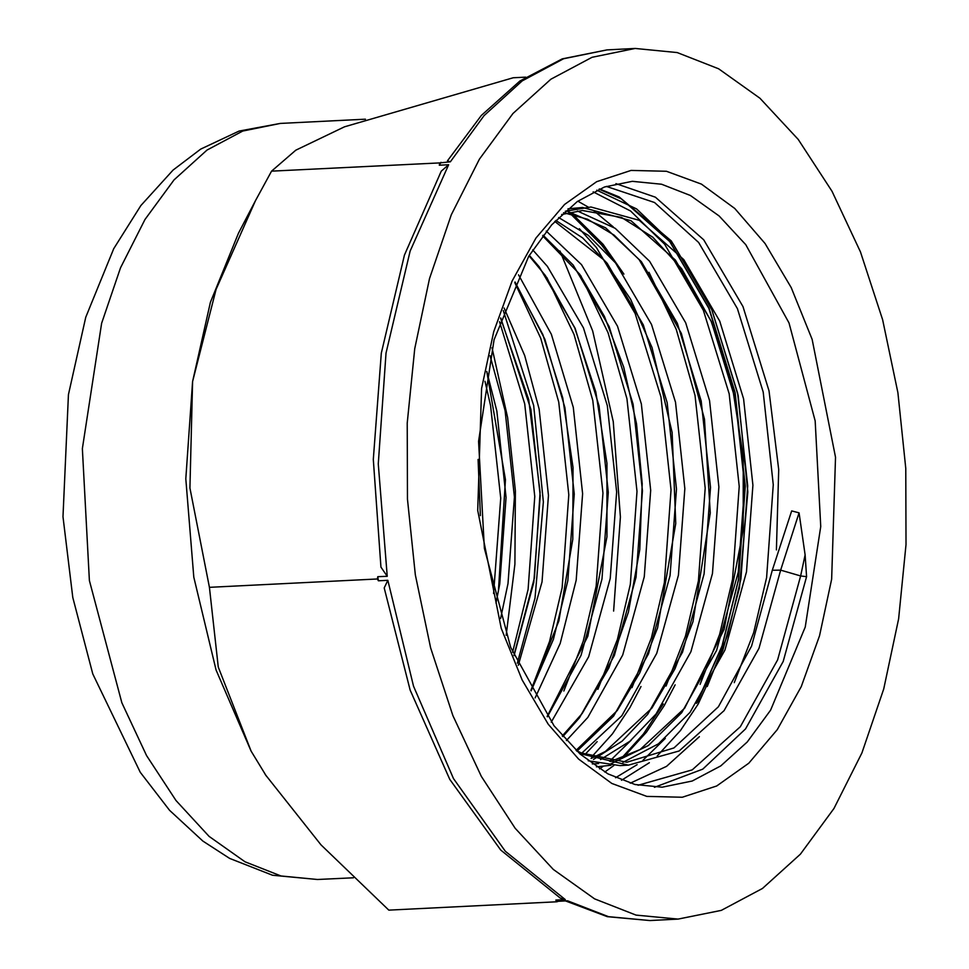 <?xml version="1.0" encoding="UTF-8"?>
<svg xmlns="http://www.w3.org/2000/svg" width="969" height="969" viewBox="0 0 969 969"><rect width="100%" height="100%" fill="white"/><g stroke="black" fill="none" stroke-linecap="round" stroke-linejoin="round"><path stroke-width="1.45" d="M560.009 250.947L592.689 330.974L613.232 421.588L620.342 516.962L613.559 611.027M718.671 68.787L759.999 98.196L798.165 139.427L831.983 191.208L860.436 251.964L882.638 319.831L897.9 392.724L905.785 468.402L906.015 544.566L898.602 618.864L883.776 689.007L861.986 752.877L833.897 808.485L800.37 854.149L762.433 888.452L721.263 910.339L678.106 919.157L636.076 915.075L594.615 898.82L553.287 869.411L515.12 828.192L481.29 776.399L452.85 715.643L430.648 647.776L415.374 574.883L407.501 499.205L407.271 423.041L414.684 348.755L429.509 278.6L451.3 214.73L479.389 159.122L512.916 113.47L550.84 79.167L592.023 57.268L635.179 48.45L677.21 52.532L718.671 68.787M678.106 919.157L649.933 920.55L608.496 916.613L567.604 900.843L558.217 901.303L555.879 900.031L556.872 901.824L388.799 910.109L321.03 844.859L265.821 775.309L251.141 751.072L216.099 670.039L193.8 577.161L185.769 478.783L192.528 381.592L189.912 487.988L209.389 587.311L218.291 667.011L251.141 751.072L265.821 775.321M615.896 183.638L655.456 197.216L703.76 239.84L742.957 306.567L769.011 390.87L778.749 469.553L776.351 549.932M599.145 189.161L621.383 198.899L669.688 241.523L708.872 308.239L734.938 392.554L745.161 486.184L738.378 580.007L722.026 645.96L696.626 703.373M599.217 189.125L621.529 198.887L669.833 241.511L709.017 308.239L735.083 392.542L745.306 486.184L738.523 579.995L722.402 645.269L697.401 702.234M663.329 703.918L643.464 734.03L622.51 757.128M570.462 213.798L601.543 244.878L610.688 257.088M570.668 213.846L601.688 244.878L611.5 258.033M806.535 576.652L800.648 575.913L780.614 570.135L772.269 570.293L791.709 510.942L799.062 512.867L805.142 554.862L806.535 576.652L783.231 661.464L745.536 728.991L702.804 769.095L654.414 787.252M558.217 901.303L556.872 901.824M525.695 77.169L513.195 77.786L344.431 126.83L295.739 150.147L271.574 171.15L255.441 200.74L216.135 289.356L192.528 381.592L210.406 302.267L238.483 233.214L255.441 200.74M448.708 164.706L410.069 251.068L386.05 353.104L378.249 463.969L387.2 576.252L380.938 567.168L373.356 459.391L381.338 353.213L404.424 255.15L441.295 171.174L448.708 164.706L439.308 165.166L439.66 162.865L271.574 171.15M439.66 162.865L450.379 161.884L447.424 160.89L481.314 115.468L519.929 81.069L562.262 58.867L606.994 49.843L563.558 58.758L522.134 80.936L484.015 115.662L450.379 161.884M387.842 580.346L413.509 686.173L453.54 778.555L505.285 851.315L565.278 899.571L560.215 898.045L500.67 850.079L449.725 779.258L410.141 690.061L384.245 588.001L387.842 580.346L378.455 580.806L377.462 579.026L209.389 587.311M377.462 579.026L377.801 576.712L387.2 576.252M565.278 899.571L555.879 900.031M439.308 165.166L440.992 162.344M378.455 580.806L377.801 576.712M266.657 776.581L265.167 774.316M701.435 184.11L734.72 208.48L765.013 243.425L791.14 287.611L812.095 339.344L835.508 457.247L831.693 579.196L819.592 635.834L801.23 686.621L777.308 729.621L748.746 763.172L716.648 785.992L682.249 797.196L646.868 796.348L611.851 783.497L578.566 759.127L548.272 724.182L522.146 679.996L501.191 628.263L477.778 510.36L481.593 388.412L493.693 331.773L512.056 280.986L535.978 237.986L564.527 204.435L596.625 181.627L631.037 170.423L666.418 171.259L701.435 184.11M662.19 787.191L692.217 781.062L720.863 765.825L747.256 741.951L770.585 710.192L805.287 627.052L820.767 526.542L815.123 420.897L789.057 322.956L745.718 244.636L719.168 215.954L690.4 195.496L661.561 184.183L632.309 181.336L604.377 187.078L577.245 201.6L551.688 224.832L528.723 256.3L494.117 339.768L478.601 441.379L484.367 548.321L510.663 647.256L553.977 725.745L580.128 754.064L607.951 773.892L635.107 784.551L662.19 787.191M492.022 347.798L507.659 417.7L515.375 490.774L514.878 564.249L506.193 635.349M317.517 879.513L281.01 875.964L245.012 861.853L209.122 836.32L175.983 800.515L146.61 755.541L121.9 702.779L89.354 580.54L82.317 448.683L101.624 323.234L120.556 267.783L144.95 219.491L174.057 179.834L207.003 150.05L242.759 131.033L280.235 123.378L239.125 130.997L200.668 149.153L173.088 170.047L140.844 205.501L113.785 248.645L85.805 317.214L68.387 394.649L62.985 516.707L72.796 597.546L92.842 673.915L140.275 772.329L169.623 810.29L202.884 841.044L229.592 858.449L272.543 875.201L317.517 879.513L353.431 877.744M596.807 190.19L636.681 208.892L673.043 243.825L711.815 309.862L737.591 393.305L747.693 485.99L740.958 578.856L727.537 635.591L707.261 686.573M570.765 213.858L604.886 247.18L621.868 271.259M627.96 765.195L620.136 765.607L588.171 760.786M567.943 208.856L582.66 207.451L630.976 220.702L675.405 260.019L711.416 321.563L735.326 399.325L744.616 485.687L738.233 572.231L716.612 650.465L681.716 712.748L648.431 745.488L610.821 763.826M566.477 210.83L605.625 227.812L641.333 261.691L677.343 323.234L701.241 400.996L710.543 487.371L704.148 573.902L682.539 652.149L647.631 714.432L622.11 741.152L593.525 759.405M555.794 220.387L582.648 237.914L607.248 263.374L643.259 324.918L667.169 402.68L676.471 489.054L670.076 575.586L648.455 653.821L613.559 716.115L576.955 751.181M543.1 235.225L573.176 265.058L609.186 326.601L633.096 404.364L642.386 490.738L636.003 577.27L614.382 655.504L579.486 717.799L562.819 736.513M529.292 255.368L539.103 266.729L575.114 328.285L599.024 406.035L608.314 492.409L601.931 578.953L581.037 655.359L547.412 716.854M515.036 281.991L544.832 339.162L564.939 407.719L574.242 494.093L567.846 580.625L553.396 639.31L531.133 690.849M500.707 317.977L530.867 409.402L540.169 495.777L533.774 582.308L514.079 655.65M486.789 371.49L496.794 411.086L506.084 497.448L499.701 583.992L496.031 603.045M799.062 512.867L780.614 570.135L758.993 648.37L724.097 710.665L679.172 750.914L628.445 765.195L579.571 753.567M565.254 211.206L590.981 207.039L639.298 220.29L683.714 259.607L719.725 321.151L743.635 398.913L752.925 485.287L746.542 571.819L724.921 650.054L690.025 712.348L658.496 743.792L622.922 762.312M610.894 765.28L596.419 766.83M577.403 210.976L615.194 228.272L649.642 261.279L685.652 322.834L709.562 400.585L718.853 486.959L712.469 573.503L690.849 651.737L655.952 714.02L629.826 741.224L600.562 759.575M558.58 217.516L588.353 235.37L615.569 262.962L651.58 324.506L675.478 402.268L684.78 488.642L678.385 575.174L656.776 653.409L621.88 715.703L581.715 753.095M546.334 231.143L581.485 264.646L617.495 326.19L641.405 403.952L650.708 490.326L644.312 576.858L622.692 655.092L587.795 717.387L566.405 740.522M532.72 249.917L547.412 266.33L583.423 327.873L607.333 405.636L616.623 491.998L610.24 578.541L588.619 656.776L551.264 722.171M518.536 274.784L551.325 334.244L573.26 407.307L582.551 493.681L576.167 580.213L560.167 643.44L535.179 697.898M504.183 308.057L524.726 355.671L539.176 408.991L548.478 495.365L542.083 581.897L518.318 665.364M490.096 355.793L505.103 410.674L514.406 497.049L508.01 583.58L500.561 618.513M478.068 459.379L480.321 515.665M805.142 554.862L800.648 575.913L777.574 659.877L740.255 726.714L692.254 769.858L638.026 785.217M606.328 186.387L654.523 202.521L698.661 242.553L737.433 308.602L763.209 392.045L773.31 484.73L766.576 577.597L753.64 632.781L734.199 682.636M699.436 736.646L666.563 766.309L630.177 783.218M593.198 191.923L630.54 210.976L664.577 244.236L703.349 310.286L729.136 393.729L739.238 486.414L732.503 579.28L719.567 634.465L700.115 684.32M665.364 738.33L643.004 760.193M637.166 764.711L615.533 777.695M577.887 201.14L588.353 207.112M593.537 210.564L613.401 227.049M648.927 272.337L676.265 329.339L695.064 395.4L705.166 488.097L698.431 580.952L685.483 636.136L666.054 685.991M631.279 740.013L609.61 761.319M603.081 766.382L599.545 768.901M579.329 228.72L596.432 247.592L635.204 313.641L660.979 397.084L671.081 489.769L664.346 582.635L651.41 637.82L631.97 687.675M597.207 741.685L585.07 754.536M580.77 275.693L608.108 332.694L626.907 398.768L637.008 491.453L630.274 584.319L617.338 639.504L597.897 689.359M546.698 277.376L574.036 334.378L592.834 400.451L602.936 493.136L596.201 585.991L583.265 641.187L563.813 691.042M514.745 282.609L540.763 338.229L558.762 402.123L568.864 494.808L562.129 587.674L549.593 641.526L530.867 690.376M499.471 321.708L524.677 403.807L534.779 496.491L528.044 589.358L512.662 652.234M485.009 381.362L490.605 405.49L500.707 498.175L493.536 593.573M635.179 48.45L606.994 49.843M365.446 119.175L280.235 123.378M599.545 188.991L619.155 196.998L671.226 240.954L711.621 309.087L738.075 395.388L747.814 491.889L739.42 587.965L722.813 650.235L698.164 704.1L680.517 730.517L657.273 755.965M649.4 762.688L621.541 780.251M675.102 684.877L664.092 705.771L646.444 732.201L623.2 757.649M613.91 765.486L604.765 772.099M572.691 214.294L603.069 244.321L623.879 274.082M641.03 686.561L630.007 707.455L612.372 733.884L591.635 756.983M503.299 310.528L533.628 405.466L543.367 501.966L534.973 598.055L517.325 663.171M495.983 602.851L498.417 590.775L505.418 479.631L486.765 371.672M513.982 655.419L534.428 577.851L540.048 492.422L528.699 399.616L500.634 318.195M530.964 690.546L558.834 620.947L572.836 539.212L573.018 467.579L562.747 397.847L542.882 334.668L514.89 282.294M547.122 716.442L587.783 636.221L606.969 536.826L606.909 463.327L595.862 392.009L574.787 327.885L545.353 275.499L529.026 255.804M562.311 735.931L582.103 713.559L608.847 667.907L628.445 612.178L639.734 549.556L642.168 483.664L636.536 423.732L623.697 367.069L604.414 316.403L579.68 274.179L542.592 235.879M576.058 750.321L617.241 710.459L639.806 672.801L657.539 627.864L675.768 523.526L672.135 432.38L651.967 347.556L630.54 299.13L604.002 260.055L554.801 221.429M591.114 758.545L605.443 751.508L651.846 708.048L675.03 668.755L692.98 621.747L710.253 512.928L704.487 419.105L681.364 333.348L639.14 259.644L614.116 235.079L587.565 219.188L563.643 212.659M592.325 763.935L598.636 763.511M610.7 761.477L640.097 749.497L684.683 708.048L724.085 629.499L743.271 530.091L743.211 456.605L732.164 385.287L711.089 321.163L681.643 268.776L652.791 237.151L621.541 217.468L582.478 210.491L561.608 214.561M576.192 750.454L581.545 753.022L626.858 762.24L673.927 747.959L718.441 706.789L751.544 646.129L772.269 570.281M649.933 920.55L607.309 916.638L565.545 900.94"/></g></svg>
